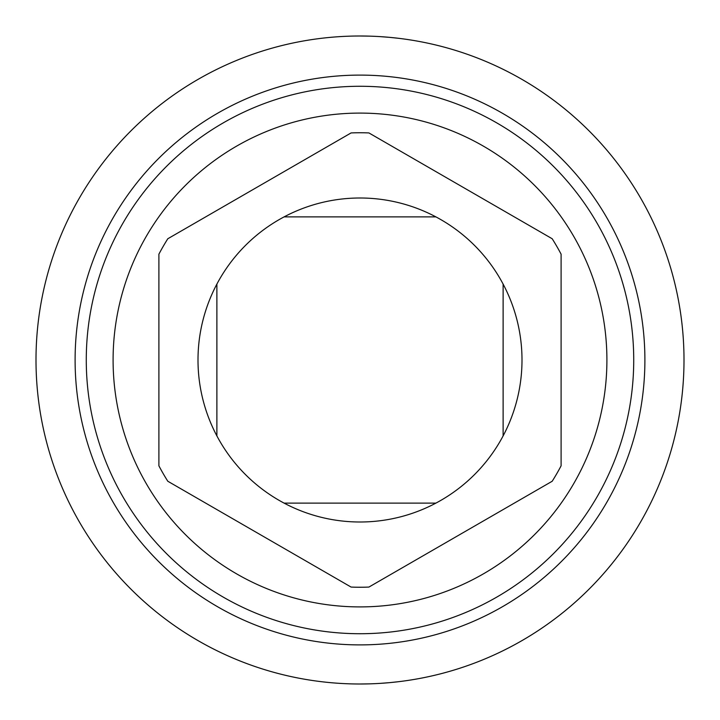 <?xml version="1.0" encoding="UTF-8"?>
<svg xmlns="http://www.w3.org/2000/svg" width="720" height="720" viewBox="0 0 720 720"><rect width="100%" height="100%" fill="white"/><g stroke="black" fill="none" stroke-linecap="round" stroke-linejoin="round"><path stroke-width="1.08" d="M346.752 36.27L350.199 36.144M339.948 36.621L339.174 36.666M330.075 37.386L333.315 37.098M350.199 683.856L346.752 683.73M333.315 682.902L330.075 682.614M339.174 683.334L339.948 683.379M389.916 682.614L398.7 681.678A324 324 0 0 0 684 360A324 324 0 0 0 360 36A324 324 0 0 0 36 360A324 324 0 0 0 321.3 681.678M36 360A324 324 0 0 0 360 684A324 324 0 0 0 684 360A324 324 0 0 0 398.7 38.322L389.916 37.386M381.645 36.72L380.052 36.621M369.792 36.144L360 36L369.864 36.153M380.178 36.63L389.853 37.377M360 216.882L427.032 216.882M369.864 683.847L360 684L369.792 683.856M380.052 683.379L381.654 683.28M389.853 682.623L380.178 683.37M360 503.118L427.032 503.118M360 644.895A284.895 284.895 0 0 0 644.895 360A284.895 284.895 0 0 0 360 75.105A284.895 284.895 0 0 0 75.105 360A284.895 284.895 0 0 0 360 644.895M360 633.726A273.726 273.726 0 0 0 633.726 360A273.726 273.726 0 0 0 360 86.274A273.726 273.726 0 0 0 86.274 360A273.726 273.726 0 0 0 360 633.726M360 113.094A246.906 246.906 0 0 1 606.906 360A246.906 246.906 0 0 1 360 606.906A246.906 246.906 0 0 1 113.094 360A246.906 246.906 0 0 1 360 113.094M158.895 465.822L158.895 254.178L158.895 465.822A227.25 227.25 0 0 0 167.805 481.248L351.09 587.07A227.25 227.25 0 0 0 368.91 587.07L552.195 481.248L368.91 587.07M552.195 481.248A227.25 227.25 0 0 0 561.105 465.822L561.105 254.178L561.105 465.822M561.105 254.178A227.25 227.25 0 0 0 552.195 238.752L368.91 132.93L552.195 238.752M368.91 132.93A227.25 227.25 0 0 0 351.09 132.93L167.805 238.752L351.09 132.93M351.09 587.07L167.805 481.248M167.805 238.752A227.25 227.25 0 0 0 158.895 254.178M198 360A162 162 0 0 0 360 522A162 162 0 0 0 522 360A162 162 0 0 0 360 198A162 162 0 0 0 198 360M216.882 284.094L216.882 435.906M284.094 216.882A162 162 0 0 1 435.906 216.882L284.094 216.882M284.094 503.118L435.906 503.118M503.118 435.906L503.118 284.094"/></g></svg>
